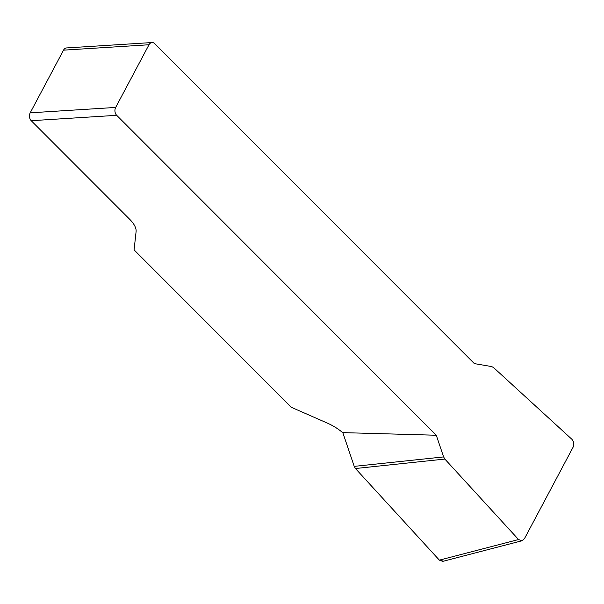 <?xml version="1.0" encoding="UTF-8"?>
<svg xmlns="http://www.w3.org/2000/svg" width="604" height="604" viewBox="0 0 604 604"><rect width="100%" height="100%" fill="white"/><g stroke="black" fill="none" stroke-linecap="round" stroke-linejoin="round"><path stroke-width="0.91" d="M148.992 44.756L63.526 50.155L30.2 112.827L115.666 107.437L148.992 44.756A5.632 4.145 86.4 0 1 152.042 42.544A5.632 4.145 86.4 0 1 154.775 43.684L474.374 363.608L491.656 366.575L493.521 367.534L571.867 439.259C573.921 441.577 574.313 444.242 573.06 447.262L524.468 538.647L522.022 540.754L518.549 539.538L444.854 459.07L443.615 456.918L436.284 435.242L342.808 432.623L354.223 466.371L443.615 456.918M115.666 107.437A5.632 4.145 86.4 0 0 116.685 115.319L436.284 435.242M342.876 432.834A28.146 12.216 -152 0 0 327.421 423.14L291.317 407.285L134.08 249.882L136.096 231.619A28.146 12.216 -152 0 0 129.649 219.237L31.219 120.709A5.632 4.145 -93.6 0 1 30.2 112.827M63.526 50.155A5.632 4.145 -93.6 0 1 66.568 47.935L152.042 42.544M442.845 561.358L439.372 560.142L355.462 468.523L354.223 466.371M443.532 561.176L439.372 560.15L355.462 468.523L444.854 459.07M116.685 115.319L31.219 120.709M439.372 560.142L518.549 539.538M442.981 561.32L522.158 540.716"/></g></svg>
